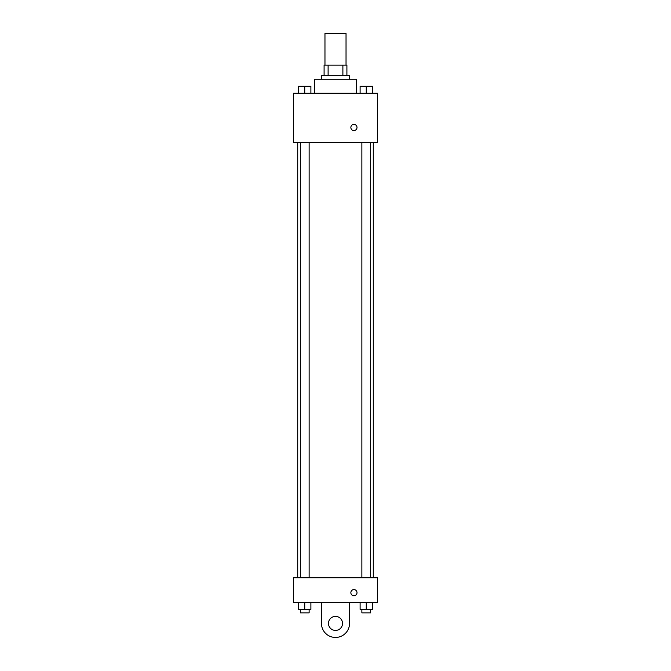 <?xml version="1.0" encoding="UTF-8"?>
<svg xmlns="http://www.w3.org/2000/svg" width="671" height="671" viewBox="0 0 671 671"><rect width="100%" height="100%" fill="white"/><g stroke="black" fill="none" stroke-linecap="round" stroke-linejoin="round"><path stroke-width="1.01" d="M346.035 65.146L346.035 33.55L324.965 33.55L324.965 65.146M328.111 75.68L328.111 65.146L324.093 65.146L324.093 75.68L324.093 65.146M328.111 65.146L346.907 65.146L346.907 75.68M342.889 75.68L342.889 65.146M321.459 79.195L321.459 75.68L349.541 75.68L349.541 79.195M356.569 93.235L356.569 79.195L314.431 79.195L314.431 93.235M293.37 93.235L377.63 93.235L377.63 142.395L293.37 142.395L293.37 93.235M353.936 130.543A3.07 3.07 0 0 1 351.269 125.938A3.07 3.07 0 0 1 356.595 125.938A3.07 3.07 0 0 1 353.936 130.543M293.37 577.765L377.63 577.765L377.63 602.34L293.37 602.34L293.37 577.765L377.63 577.765M360.109 93.235L360.109 86.215L372.405 86.215L372.405 93.235L372.405 86.215M366.257 93.235L366.257 86.215M370.644 86.215L361.87 86.215M298.595 93.235L298.595 86.215L310.891 86.215L310.891 93.235L310.891 86.215M304.743 93.235L304.743 86.215M309.13 86.215L300.356 86.215M360.109 602.34L360.109 609.36L372.405 609.36L372.405 602.34L372.405 609.36M366.257 609.36L366.257 602.34M370.644 609.36L370.644 612.875L361.87 612.875L361.87 609.36M298.595 602.34L298.595 609.36L310.891 609.36L310.891 602.34L310.891 609.36M304.743 609.36L304.743 602.34M309.13 609.36L309.13 612.875L300.356 612.875L300.356 609.36M350.858 592.686A3.07 3.07 0 0 1 355.471 590.019A3.07 3.07 0 0 1 355.471 595.345A3.07 3.07 0 0 1 350.858 592.686M349.541 602.34L349.541 623.409A14.041 14.041 0 0 1 335.5 637.45A14.041 14.041 0 0 1 321.459 623.409L321.459 602.34M335.5 630.43A7.02 7.02 0 0 1 329.419 619.895A7.02 7.02 0 0 1 341.581 619.895A7.02 7.02 0 0 1 335.5 630.43M373.277 577.765L373.277 142.395M297.723 577.765L297.723 142.395M361.87 142.395L361.87 577.765M370.644 142.395L370.644 577.765M309.13 577.765L309.13 142.395M300.356 577.765L300.356 142.395"/></g></svg>
